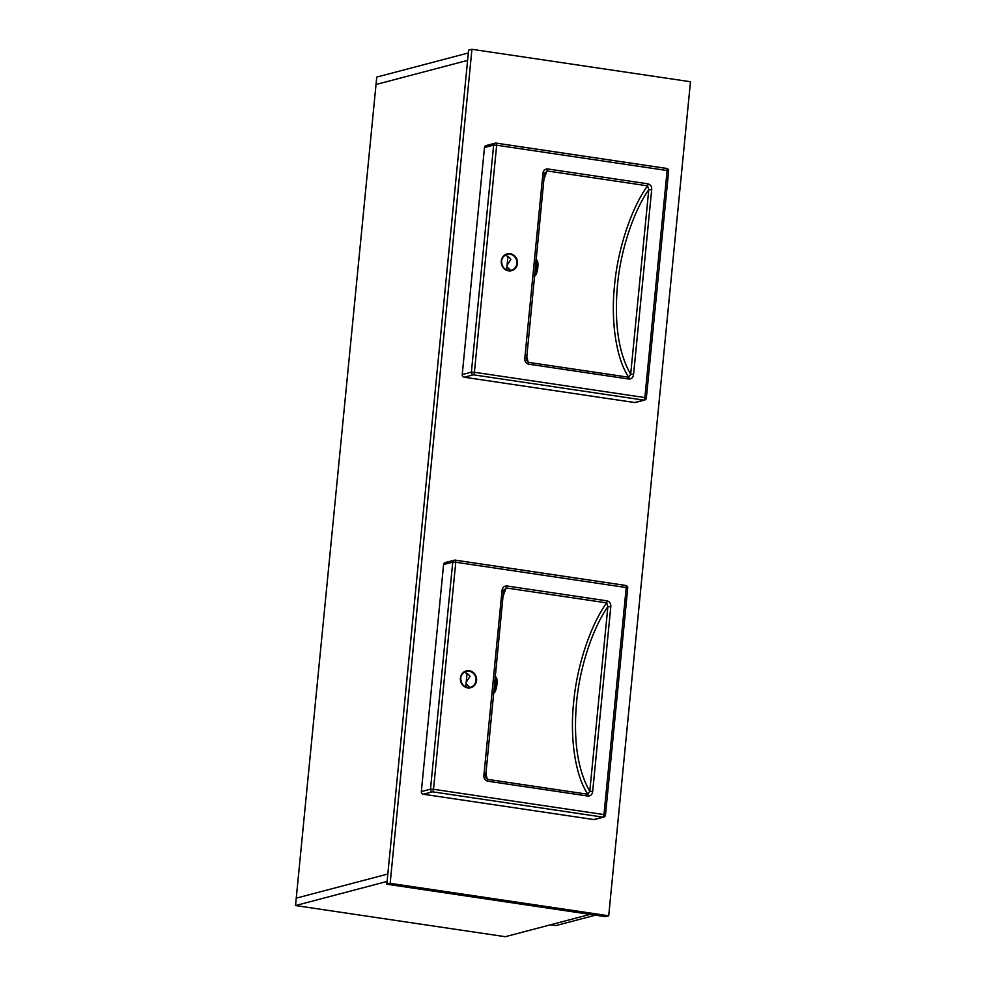 <?xml version="1.0" encoding="UTF-8"?>
<svg xmlns="http://www.w3.org/2000/svg" width="986" height="986" viewBox="0 0 986 986"><rect width="100%" height="100%" fill="white"/><g stroke="black" fill="none" stroke-linecap="round" stroke-linejoin="round"><path stroke-width="1.48" d="M387.831 874.027L296.244 898.147L295.517 905.555L387.104 881.435L387.831 874.027L296.244 898.147L376.023 84.5L467.61 60.368L468.338 52.961L376.751 77.081L376.023 84.5L467.61 60.368L387.831 874.027M590.059 914.379L505.313 936.7L295.517 905.555M595.445 915.181L555.882 925.595L550.496 924.806M471.937 49.3L468.609 50.175L386.832 884.22L605.367 916.647L608.707 915.772L690.483 81.739L471.937 49.3L390.16 883.333L386.832 884.22M390.16 883.333L608.707 915.772M467.906 687.501A8.221 7.654 -104.8 0 0 469.003 686.539L466.033 683.902A8.221 7.654 75.2 0 0 466.193 682.226L469.989 676.482A8.221 7.654 -104.8 0 0 463.938 672.464M503.464 591.144L506.089 587.939A2.354 0.801 -81.6 0 0 506.631 585.943L607.203 600.881C609.841 601.793 611.037 603.752 610.79 606.772L607.881 606.649C592.401 628.735 579.595 667.916 576.551 702.587C573.285 740.708 577.697 770.263 589.788 791.265L587.902 794.26C575.577 776.586 569.698 738.76 573.642 702.463C576.81 666.277 590.417 625.247 606.661 602.877L506.089 587.939L502.996 596.481M466.033 683.902L465.737 686.946M443.589 564.547L421.33 791.598L430.488 789.182L452.747 562.143L443.589 564.547A2.354 2.182 -104.8 0 1 445.179 562.599L454.336 560.196A2.354 2.182 -104.8 0 1 455.162 560.147A2.354 0.801 -81.6 0 1 455.285 560.134L625.74 585.438A2.354 0.801 -81.6 0 0 625.629 585.45L455.396 560.184M603.74 817.074A2.354 2.354 0 0 0 605.478 815.04L603.974 814.584L626.233 587.545L455.766 562.242L433.507 789.281L603.974 814.584A2.354 0.801 -81.6 0 1 602.914 817.123A2.354 2.182 75.2 0 0 603.74 817.074L594.57 819.489A2.354 2.182 -104.8 0 1 593.745 819.539L602.914 817.123L432.447 791.82L423.29 794.235L593.745 819.539M423.29 794.235A2.354 2.182 -104.8 0 1 421.33 791.598M467.056 673.5L466.193 682.226M485.691 772.938L487.33 779.334L587.902 794.26A2.354 0.801 -81.6 0 1 588.063 796.072C590.811 795.948 592.352 794.383 592.685 791.388L589.788 791.265L607.881 606.649L606.661 602.877A2.354 0.801 98.4 0 0 607.203 600.881M483.916 775.255C483.67 778.262 484.853 780.234 487.503 781.146A2.354 0.801 98.4 0 0 487.33 779.334L485.568 777.399L485.42 775.699L483.916 775.255L502.022 590.626C502.355 587.631 503.895 586.078 506.631 585.943M485.568 777.399L503.526 591.082L502.022 590.626M503.784 589.924L503.489 590.984M494.306 685.171L495.601 684.58L494.442 683.729M494.38 684.42L495.601 684.58M508.788 270.484A8.221 7.654 -104.8 0 0 509.898 269.523L506.915 266.886A8.221 7.654 75.2 0 0 507.087 265.209L510.884 259.466A8.221 7.654 -104.8 0 0 504.832 255.448M544.346 174.128L546.983 170.923A2.354 0.801 -81.6 0 0 547.526 168.926L648.098 183.852C650.735 184.764 651.931 186.736 651.672 189.756L648.776 189.62C633.283 211.707 620.49 250.888 617.433 285.57C614.179 323.691 618.592 353.247 630.67 374.249L628.785 377.244C616.46 359.57 610.593 321.744 614.537 285.435C617.692 249.261 631.299 208.231 647.555 185.849L546.983 170.923L543.89 179.464M506.915 266.886L506.619 269.917M484.483 147.53L462.224 374.569L471.382 372.166L493.641 145.115L484.483 147.53A2.354 2.182 -104.8 0 1 486.073 145.583L495.231 143.167A2.354 2.182 -104.8 0 1 496.057 143.13A2.354 0.801 -81.6 0 1 496.168 143.118L666.635 168.421A2.354 0.801 -81.6 0 0 666.511 168.433L496.278 143.155M644.622 400.057A2.354 2.354 0 0 0 646.36 398.024L644.856 397.568L667.115 170.529L496.661 145.225L474.402 372.264L644.856 397.568A2.354 0.801 -81.6 0 1 643.796 400.106A2.354 2.182 75.2 0 0 644.622 400.057L635.465 402.473A2.354 2.182 -104.8 0 1 634.639 402.522L643.796 400.106L473.342 374.803L464.184 377.219L634.639 402.522M464.184 377.219A2.354 2.182 -104.8 0 1 462.224 374.569M507.938 256.483L507.087 265.209M526.586 355.921L528.213 362.318L628.785 377.244A2.354 0.801 -81.6 0 1 628.957 379.055C631.706 378.932 633.246 377.367 633.579 374.372L630.67 374.249L648.776 189.62L647.555 185.849A2.354 0.801 98.4 0 0 648.098 183.852M524.811 358.226C524.552 361.246 525.748 363.218 528.385 364.13A2.354 0.801 98.4 0 0 528.213 362.318L526.45 360.383L526.314 358.682L524.811 358.226L542.904 173.61C543.237 170.615 544.777 169.05 547.526 168.926M526.45 360.383L544.42 174.054L542.904 173.61M544.679 172.907L544.383 173.967M535.188 268.155L536.557 266.861L535.336 266.701M535.262 267.403L536.483 267.563M460.684 678.22A8.221 7.654 75.2 0 0 470.421 687.304A8.221 7.654 75.2 0 0 475.979 680.488A8.221 7.654 75.2 0 0 466.23 671.392A8.221 7.654 75.2 0 0 460.684 678.171C461.226 674.67 463.063 672.403 466.23 671.392M460.413 678.109A8.689 8.085 -104.8 0 1 469.336 670.739A8.689 8.085 -104.8 0 1 476.583 680.5A8.689 8.085 -104.8 0 1 467.66 687.883A8.689 8.085 -104.8 0 1 460.413 678.109M588.063 796.072L487.503 781.146M610.79 606.772L592.685 791.388M627.737 587.989A2.354 2.354 0 0 0 625.74 585.438A2.354 0.801 -81.6 0 1 626.233 587.545L627.737 587.989L605.478 815.04M432.447 791.82A2.354 0.801 -81.6 0 0 433.507 789.281L430.488 789.182A2.354 2.182 75.2 0 0 432.447 791.82M455.766 562.242A2.354 0.801 -81.6 0 0 455.285 560.134A2.354 2.354 0 0 0 454.336 560.196A2.354 2.182 -104.8 0 0 452.747 562.143L455.766 562.242M493.579 692.542A7.987 1.787 -82.6 0 0 495.859 684.124A7.987 1.787 -82.6 0 0 495.095 677.111M495.12 676.877A8.221 1.849 97.4 0 1 495.243 676.877A8.221 1.849 97.4 0 1 496.106 684.395A8.221 1.849 97.4 0 1 493.53 693.047M493.518 693.207A8.221 1.849 -82.6 0 0 493.604 693.17A8.221 1.849 -82.6 0 0 496.303 684.728A8.221 1.849 -82.6 0 0 495.465 676.901A8.221 1.849 -82.6 0 0 495.354 676.901M496.118 677.702A7.518 1.689 97.4 0 1 496.808 684.987A7.518 1.689 97.4 0 1 494.356 692.566M516.874 263.472A8.221 7.654 75.2 0 0 507.124 254.376A8.221 7.654 75.2 0 0 501.578 261.154A8.221 7.654 75.2 0 0 511.315 270.287A8.221 7.654 75.2 0 0 516.874 263.472M501.295 261.093A8.689 8.085 -104.8 0 1 510.23 253.71A8.689 8.085 -104.8 0 1 517.477 263.484A8.689 8.085 -104.8 0 1 508.542 270.854A8.689 8.085 -104.8 0 1 501.295 261.093M628.957 379.055L528.385 364.13M651.672 189.756L633.579 374.372M668.631 170.972A2.354 2.354 0 0 0 666.635 168.421A2.354 0.801 -81.6 0 1 667.115 170.529L668.631 170.972L646.36 398.024M473.342 374.803A2.354 0.801 -81.6 0 0 474.402 372.264L471.382 372.166A2.354 2.182 75.2 0 0 473.342 374.803M496.661 145.225A2.354 0.801 -81.6 0 0 496.168 143.118A2.354 2.354 0 0 0 495.231 143.167A2.354 2.182 -104.8 0 0 493.641 145.115L496.661 145.225M534.461 275.525A7.987 1.787 -82.6 0 0 536.741 267.107A7.987 1.787 -82.6 0 0 535.977 260.094M536.002 259.86A8.221 1.849 97.4 0 1 536.125 259.86A8.221 1.849 97.4 0 1 537 267.379A8.221 1.849 97.4 0 1 534.412 276.031M534.4 276.179A8.221 1.849 -82.6 0 0 534.498 276.154A8.221 1.849 -82.6 0 0 537.197 267.711A8.221 1.849 -82.6 0 0 536.359 259.885A8.221 1.849 -82.6 0 0 536.236 259.885M537 260.686A7.518 1.689 97.4 0 1 537.69 267.97A7.518 1.689 97.4 0 1 535.25 275.538M470.421 687.304C464.344 687.784 461.103 684.752 460.709 678.195M493.345 693.22L493.974 693.109C497.351 689.818 498.164 676.963 495.465 676.901L494.849 676.938M507.124 254.376C503.957 255.386 502.108 257.654 501.603 261.179C501.997 267.736 505.239 270.768 511.315 270.287M534.227 276.191L534.856 276.092C538.245 272.802 539.046 259.934 536.359 259.885L535.743 259.922"/></g></svg>
